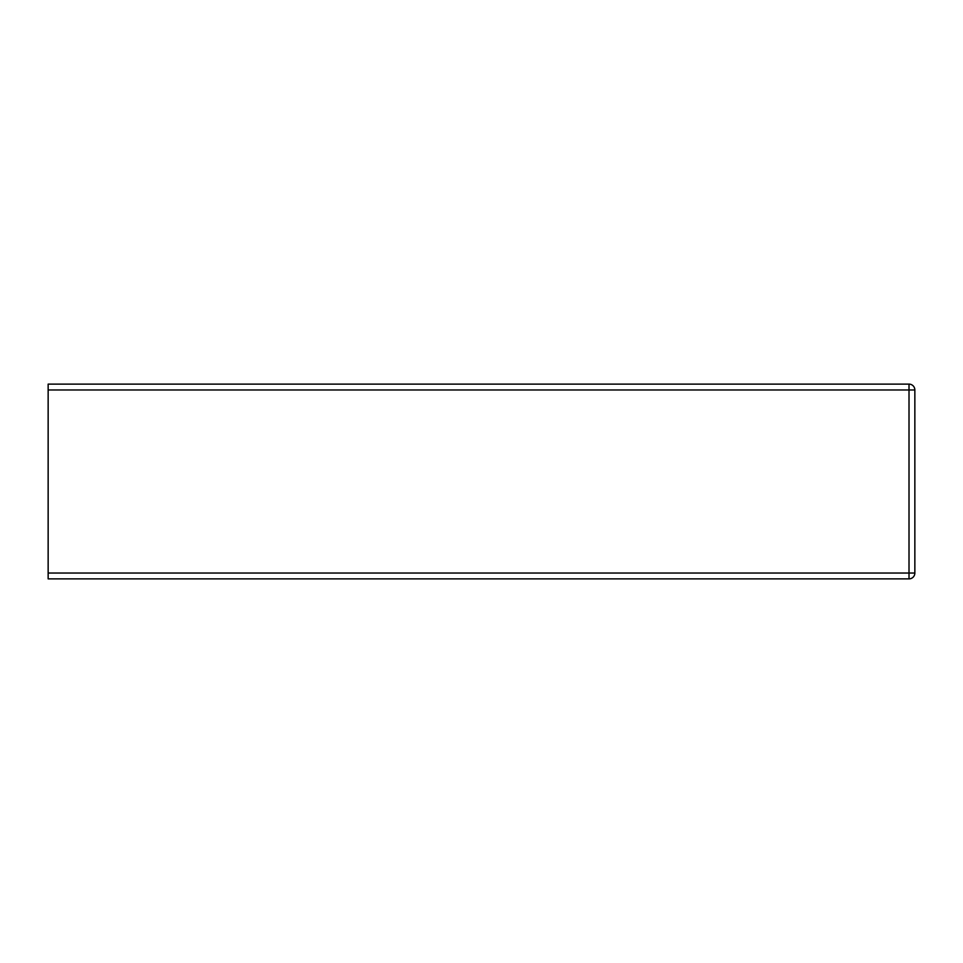 <?xml version="1.0" encoding="UTF-8"?>
<svg xmlns="http://www.w3.org/2000/svg" width="963" height="963" viewBox="0 0 963 963"><rect width="100%" height="100%" fill="white"/><g stroke="black" fill="none" stroke-linecap="round" stroke-linejoin="round"><path stroke-width="1.44" d="M48.15 573.033L909.012 573.033L909.012 578.883L48.15 578.883L48.15 384.117L909.012 384.117L909.012 389.967L914.85 389.967A5.838 5.838 0 0 0 909.012 384.117M914.85 389.967L914.85 573.033L909.012 573.033L909.012 389.967L48.15 389.967M909.012 578.883A5.838 5.838 0 0 0 914.85 573.033"/></g></svg>
